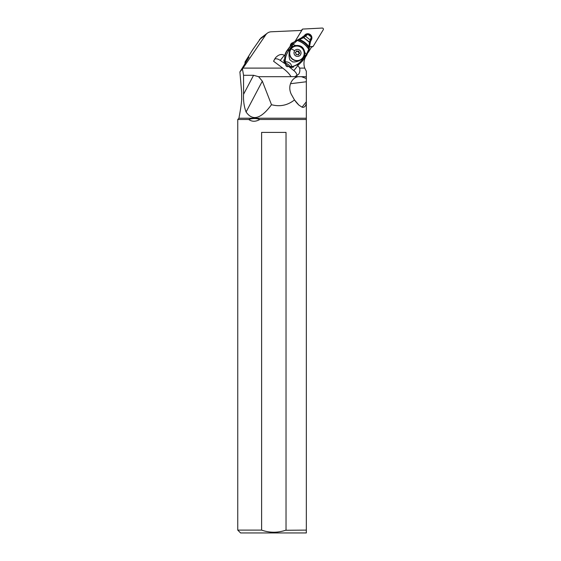 <?xml version="1.0" encoding="UTF-8"?>
<svg xmlns="http://www.w3.org/2000/svg" width="561" height="561" viewBox="0 0 561 561"><rect width="100%" height="100%" fill="white"/><g stroke="black" fill="none" stroke-linecap="round" stroke-linejoin="round"><path stroke-width="0.84" d="M261.608 530.11C269.722 532.922 277.863 532.922 286.026 530.11L286.026 132.41L261.608 132.41L261.608 530.11L237.752 530.11L240.592 532.95L306.334 532.95L306.334 530.11L306.334 532.95M271.496 104.704C261.054 118.89 252.583 121.323 246.09 111.99C244.091 106.723 243.243 100.833 243.558 94.311L243.558 75.293L253.572 75.293L258.579 76.682L262.324 81.149L271.496 104.704C279.953 106.955 287.611 105.363 294.483 99.935L291.173 94.066C289.581 90.559 289.357 87.109 290.507 83.708L306.334 81.759L306.334 103.245C305.633 106.408 304.216 107.726 302.077 107.193L298.866 105.096L294.483 99.935A35.497 35.497 0 0 0 298.866 105.096M239.035 117.445L239.035 118.21L306.334 118.21L306.334 101.751L302.077 107.193M306.334 118.21L306.334 530.11L285.584 530.257M306.334 76.261L306.334 71.226L304.749 68.105A14.2 13.983 52.9 0 1 305.752 56.577L302.449 61.016L302.779 60.574L302 59.978L301.58 60.49C298.88 63.723 295.612 65.777 291.776 66.661L290.044 66.352A2.84 2.798 -127.1 0 0 291.958 66.913L299.49 63.961L302.421 61.051M306.334 78.519L306.334 76.682L301.439 76.682L306.334 78.519L306.334 81.759M243.558 75.293L242.443 68.982L239.905 71.927L241.651 92.355L241.679 99.858C241.132 106.941 239.259 116.302 239.035 117.445C239.259 116.302 241.132 106.969 241.679 99.858C241.132 106.941 239.259 116.302 239.035 117.445C239.259 116.302 241.132 106.969 241.679 99.858M241.707 99.479L241.756 98.967M244.891 64.284L245.066 61.899L252.639 49.796L260.935 38.001M288.592 66.373L293.852 70.616L297.961 65.511L297.547 65.202M297.961 65.511L299.609 68.105L304.749 68.105M309.265 46.766L311.783 46.64L308.277 52.397M293.312 42.552A3.548 3.499 52.9 0 0 290.296 46.135M242.443 68.982L265.781 34.789A7.097 6.991 -127.1 0 1 271.131 31.788L301.734 30.434L295.289 41.037M285.016 55.819L284.336 55.315C281.461 53.681 278.48 54.543 275.388 57.916L273.565 61.24L282.737 68.105C286.853 71.212 289.574 74.038 290.886 76.584L294.834 76.682L298.641 74.255C299.826 72.474 300.149 70.427 299.609 68.105M274.504 59.193A5.68 3.289 -141.2 0 1 280.234 60.413L285.794 64.284M293.852 70.616A5.68 3.289 -141.2 0 1 296.923 75.847M294.834 76.682L301.439 76.682M290.857 44.088A3.548 3.499 -127.1 0 1 291.958 43.933M245.066 61.899L249.035 57.103L239.905 71.927M285.689 64.501C285.865 66.296 286.769 66.976 288.396 66.535M298.15 76.682C294.602 77.369 292.057 79.711 290.507 83.708M239.035 118.21L237.752 119.486L248.733 119.486C251.98 121.821 255.683 121.821 259.834 119.486L306.334 119.486M259.834 119.486C256.398 118.224 252.695 118.224 248.733 119.486M292.554 47.475L292.323 47.65A7.314 7.202 52.9 0 0 291.664 58.61A7.314 7.202 52.9 0 0 301.131 59.319L301.369 59.143A7.314 7.202 -127.1 0 1 291.117 48.933A7.314 7.202 -127.1 0 1 302.021 48.183A7.314 7.202 -127.1 0 1 301.369 59.143M300.352 55.02A3.548 3.499 -127.1 0 1 295.437 55.707A3.548 3.499 -127.1 0 1 294.672 50.763A3.548 3.499 -127.1 0 1 299.588 50.076A3.548 3.499 -127.1 0 1 300.352 55.02M295.374 52.937A1.192 1.178 -127.1 0 1 296.019 54.403L296.51 54.775A1.192 1.178 -127.1 0 1 298.087 54.971L298.648 54.733A1.192 1.178 -127.1 0 1 299.588 53.456L299.651 52.846A1.192 1.178 -127.1 0 1 299.006 51.381L298.515 51.009A1.192 1.178 -127.1 0 1 296.937 50.813L296.376 51.051A1.192 1.178 -127.1 0 1 295.437 52.327L295.374 52.937M295.184 52.608A1.192 1.178 52.9 0 0 295.493 52.439L295.92 52.117M296.376 51.051L296.503 51.142A1.192 1.178 52.9 0 0 298.087 51.339L298.578 51.703A1.192 1.178 52.9 0 0 299.216 53.176L299.406 53.505M299.104 53.667L298.669 53.996A1.192 1.178 52.9 0 0 298.214 55.055L298.648 54.733M311.32 36.963L307.765 34.298L305.514 36.199L310.198 39.999L311.32 37.026L311.488 37.713L310.429 35.371M310.885 35.743L309.125 34.389M309.441 34.628L307.765 34.298M308.767 34.242L307.421 34.144M310.051 43.393A2.756 0.834 -156.4 0 0 310.093 43.323A2.756 0.834 -156.4 0 0 309.392 42.32L308.943 46.724C306.657 43.442 303.508 41.044 299.49 39.536L303.578 37.734A2.756 0.849 -133 0 0 302.183 37.257L303.873 37.545L305.514 36.199L304.371 35.659L302.793 36.767A21.297 20.974 52.9 0 0 302.056 37.349L307.316 34.165M302.056 37.349A17.04 16.781 -127.1 0 1 301.601 37.72M307.148 34.214L309.006 34.326M310.927 40.841A2.454 0.512 -154.9 0 0 310.955 40.792A2.454 0.512 -154.9 0 0 310.198 39.999L309.476 41.949A2.728 0.792 26.1 0 1 310.212 43.008A2.728 0.792 26.1 0 1 310.205 43.022A2.735 0.799 -154.3 0 0 309.469 41.984L309.476 41.949M311.509 37.482L311.32 37.026L311.509 37.482M288.613 50.778L287.695 49.957C285.149 53.505 284.217 57.39 284.883 61.619A2.84 0.638 -9.6 0 0 285.254 61.773C285.128 58.035 286.243 54.368 288.613 50.778L292.961 44.431A2.84 0.715 -143.9 0 0 291.902 44.284A2.84 0.708 36.1 0 1 292.947 44.452L295.647 45.539C300.829 45.034 303.852 47.299 304.714 52.341L306.341 54.501L308.746 49.291L308.936 50.027L308.943 46.724A2.84 1.045 4.9 0 1 309.216 47.229A2.84 1.045 4.9 0 1 309.181 47.369M287.12 50.392L291.369 44.684A14.2 13.983 52.9 0 1 294.16 41.851L291.902 44.284A7.349 0.358 -53.2 0 0 291.902 44.284L291.888 44.291A20.477 0.996 126.8 0 1 290.928 45.602A27.496 1.339 126.8 0 1 288.052 49.48A10.477 0.512 126.8 0 1 287.793 49.824L287.12 50.392A14.2 13.983 52.9 0 0 285.072 54.417L284.96 54.726M308.774 49.116C306.138 44.978 302.33 42.068 297.358 40.392L292.961 44.431M291.369 44.684L291.902 44.284A2.84 0.708 -143.9 0 1 292.94 44.459L295.647 45.539L292.148 47.11A7.812 7.693 -127.1 0 1 303.466 57.418L304.532 54.726L304.714 52.355L306.348 54.494A2.84 0.708 36.1 0 1 306.664 55.329A2.84 0.708 -143.9 0 0 306.671 55.322A2.84 0.708 -143.9 0 0 306.348 54.494L302 59.978L301.502 59.333L301.867 59.024L303.052 60.216L302.786 60.574M292.148 47.11L291.019 48.141L289.637 50.939C288.747 53.912 288.831 56.885 289.897 59.852L292.695 61.934C295.97 62.11 298.908 61.24 301.502 59.333M306.362 54.473L306.671 55.322A2.84 0.708 36.1 0 1 306.643 55.357L305.745 56.577L304.532 54.726M308.922 47.713L309.132 48.274L308.922 47.713C306.502 44.017 303.052 41.395 298.585 39.845L299.49 39.536A2.84 1.171 -113.6 0 0 298.733 39.375L294.616 41.507L296.376 40.392L297.211 40.469C302.232 42.166 306.075 45.104 308.746 49.291M301.467 37.818L297.884 39.726L298.585 39.845L297.863 39.733M303.739 37.636L309.392 42.32L303.873 37.545A2.721 0.834 45.4 0 0 302.421 37.068M310.191 43.064A2.735 0.799 -154.3 0 0 310.205 43.029L310.177 43.092A2.742 0.799 25.1 0 0 309.448 42.054L303.803 37.594A2.728 0.834 -134.7 0 0 302.358 37.117M302.232 37.222L303.641 37.692L309.406 42.243A2.756 0.827 24 0 1 310.114 43.253A2.756 0.827 24 0 1 310.1 43.288M298.375 64.774L298.655 64.585A14.2 13.983 52.9 0 0 299.083 64.277L299.539 63.933M283.838 59.838A14.2 13.983 52.9 0 0 284.147 62.173A2.84 2.798 52.9 0 0 285.233 63.863L285.97 63.302A2.84 2.798 -127.1 0 1 284.883 61.619L284.147 62.173M291.222 67.467L291.958 66.913A2.84 0.449 -96.1 0 1 291.776 66.661C291.138 63.442 288.964 61.815 285.254 61.773L285.97 63.302C287.786 63.982 289.139 64.992 290.044 66.352L289.301 66.906A2.84 2.798 52.9 0 0 291.222 67.467A14.2 13.983 52.9 0 0 293.522 67.096M303.466 57.418L301.867 59.024M290.928 45.602L293.256 46.402M306.664 55.329L305.745 56.577M301.58 60.49L302.449 61.009L299.497 63.961M289.301 66.906L285.233 63.863M301.278 30.434L302.61 29.074L295.374 40.974M311.411 47.243L313.08 46.5L309.272 46.696M313.08 46.5L323.248 29.775A1.136 1.122 -127.1 0 0 322.21 28.05L302.61 29.074M311.096 40.266A4.088 4.025 52.9 0 0 309.938 34.34A4.088 4.025 52.9 0 0 304.357 35.666M305.415 35.041A3.661 3.604 -127.1 0 1 307.014 34.263M243.039 68.105L282.737 68.105M284.336 55.315L280.234 60.413M265.781 34.789L259.434 39.579M258.579 76.682L291.285 76.682M262.324 81.149L246.09 111.99M253.572 75.293L243.558 94.311M294.672 50.763A7.952 1.325 -143.6 0 0 291.117 48.933M296.503 51.142L296.937 50.813M298.087 51.339L298.515 51.009M298.578 51.703L299.006 51.381M299.216 53.176L299.651 52.846M308.929 47.622L309.139 48.176L308.929 47.622M298.585 39.845L297.884 39.726M298.711 39.803L297.996 39.684L298.711 39.803C303.122 41.346 306.53 43.94 308.929 47.58M301.727 37.622L298.733 39.375A2.84 1.171 -113.6 0 0 298.683 39.403M306.678 55.308L308.978 49.887L310.177 43.092A2.742 0.799 25.1 0 1 310.142 43.155M287.793 49.824L289.637 50.939M288.052 49.48L289.82 50.469M267.324 33.169L260.907 38.015M237.752 530.11L237.752 119.486M304.378 35.659L306.972 34.284M310.913 35.764L311.516 37.58L310.205 43.029M305.766 56.556L303.052 60.209"/></g></svg>
